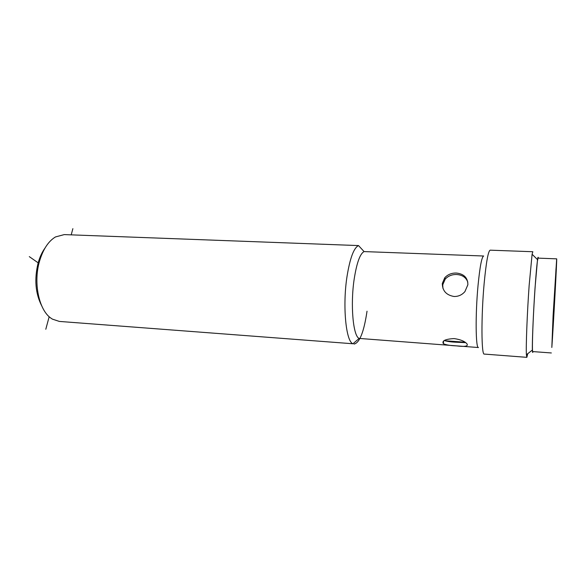 <?xml version="1.0" encoding="UTF-8"?>
<svg xmlns="http://www.w3.org/2000/svg" width="586" height="586" viewBox="0 0 586 586"><rect width="100%" height="100%" fill="white"/><g stroke="black" fill="none" stroke-linecap="round" stroke-linejoin="round"><path stroke-width="0.88" d="M347.015 276.482C349.989 258.126 353.827 247.827 358.522 245.578L64.255 234.598L55.48 236.934C48.374 241.234 43.056 249.35 39.511 261.275C33.168 282.738 38.925 309.965 50.879 318.11L52.366 319.114L59.333 321.421L352.955 343.762C345.93 341.697 342.422 305.87 347.015 276.482M45.019 248.039C42.097 252.083 39.811 257.02 38.156 262.836C34.178 279.097 35.372 293.447 41.745 305.892M367.026 311.203C363.95 331.94 359.621 342.898 354.047 344.07M354.193 279.017C350.238 304.852 353.138 336.379 359.159 338.422L478.484 347.535C475.664 348.787 475.275 314.294 478.059 285.25C479.912 266.462 481.787 256.719 483.67 256.009L364.082 251.584C360.038 253.701 356.742 262.843 354.193 279.017M456.377 273.047C451.674 272.908 447.814 274.468 444.789 277.727L442.313 283.448C442.371 290.773 446.261 295.117 453.996 296.479C458.355 296.589 462.002 294.956 464.932 291.586L467.877 284.737C467.804 277.779 463.973 273.874 456.377 273.047M442.972 288.473L442.73 284.833L445.199 279.141C448.231 275.903 452.084 274.365 456.75 274.519C462.354 274.929 466.038 277.456 467.811 282.115M465.687 342.649L456.758 342.253C451.235 342.034 447.081 341.455 444.291 340.503M454.062 338.583C445.287 339.104 441.712 340.796 443.346 343.652C445.821 344.89 450.173 345.63 456.399 345.879C465.05 346.963 468.551 346.26 466.91 343.762C464.544 341.184 460.259 339.455 454.062 338.583M484.168 283.258C481.099 316.359 481.34 355.57 484.292 354.076L526.843 357.343L526.404 354.742C525.869 346.824 527.173 312.939 529.143 285.485L532.095 254.265L532.828 251.731L490.182 250.171C488.219 250.94 486.212 261.971 484.168 283.258M533.011 351.6C532.703 353.058 532.498 352.662 532.403 350.406L532.388 350.032C532.081 342.744 533.348 312.397 535.047 287.785L537.516 259.62C537.897 257.071 538.16 256.573 538.307 258.14M551.345 352.962L532.747 351.578C532.117 351.717 532.41 335.917 533.509 314.206C534.608 292.524 536.285 269.516 537.318 261.605L538.043 258.126L556.678 258.851C557.125 257.715 553.309 327.222 551.829 347.469L553.111 315.385L556.678 258.851M527.752 353.688L526.843 357.343M552.18 340.935L555.96 269.494C556.246 265.751 556.341 265.436 556.239 268.542L552.18 340.935M29.3 256.631L38.156 262.836M45.796 329.259L49.173 316.704M71.206 234.847L72.876 228.657M359.159 338.422L352.955 343.762M364.082 251.584L358.522 245.578M445.199 279.141L444.789 277.727M537.516 259.62L532.095 254.265M532.388 350.032L526.404 354.742M443.346 343.652L443.624 340.993M465.072 342.217L444.847 340.744"/></g></svg>
